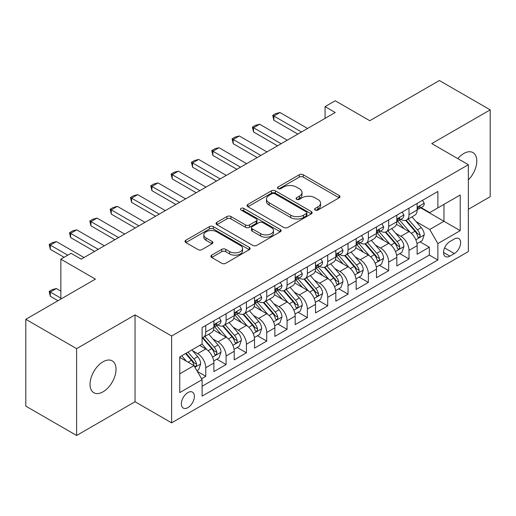 <?xml version="1.0" encoding="UTF-8"?>
<svg xmlns="http://www.w3.org/2000/svg" width="516" height="516" viewBox="0 0 516 516"><rect width="100%" height="100%" fill="white"/><g stroke="black" fill="none" stroke-linecap="round" stroke-linejoin="round"><path stroke-width="0.77" d="M315.166 210.044A1.974 1.142 0 0 0 317.959 210.044L339.154 197.802A2.819 1.632 0 0 0 339.98 196.654A2.819 1.632 0 0 0 339.154 195.5L303.247 174.769A2.819 1.632 0 0 0 299.261 174.769L278.06 187.005A1.974 1.142 0 0 0 277.485 187.811A1.974 1.142 0 0 0 278.06 188.617A1.974 1.142 0 0 0 280.852 188.617L283.6 187.037A9.03 5.212 0 0 1 296.365 187.037L299.357 188.766A9.03 5.212 0 0 1 302.002 192.449A9.03 5.212 0 0 1 299.357 196.132L296.616 197.718A1.974 1.142 0 0 0 296.036 198.525A1.974 1.142 0 0 0 296.616 199.331A1.974 1.142 0 0 0 299.409 199.331L302.15 197.744A9.03 5.212 0 0 1 314.915 197.744L317.908 199.473A9.03 5.212 0 0 1 320.552 203.162A9.03 5.212 0 0 1 317.908 206.845L315.166 208.432A1.974 1.142 0 0 0 314.586 209.238A1.974 1.142 0 0 0 315.166 210.044L315.166 208.432M103.032 391.825A18.395 10.623 120 0 0 115.049 375.616A18.395 10.623 120 0 0 112.23 360.877A18.395 10.623 120 0 0 103.032 361.787A18.395 10.623 120 0 0 91.016 377.996A18.395 10.623 120 0 0 93.835 392.734A18.395 10.623 120 0 0 103.032 391.825M468.354 179.949A18.395 10.623 120 0 0 472.978 152.601A18.395 10.623 120 0 0 463.781 153.51A18.395 10.623 120 0 0 457.808 158.631M187.882 407.608A9.198 5.308 120 0 0 193.893 399.5A9.198 5.308 120 0 0 192.481 392.134A9.198 5.308 120 0 0 187.882 392.586A9.198 5.308 120 0 0 181.877 400.693A9.198 5.308 120 0 0 183.283 408.066A9.198 5.308 120 0 0 187.882 407.608M211.683 255.162A2.819 1.632 0 0 0 210.857 256.317A2.819 1.632 0 0 0 211.683 257.465L221.757 263.283A2.819 1.632 0 0 0 225.744 263.283L249.286 249.692A2.819 1.632 0 0 0 250.112 248.538A2.819 1.632 0 0 0 249.286 247.39L213.379 226.653A2.819 1.632 0 0 0 209.386 226.653L185.844 240.25A2.819 1.632 0 0 0 185.018 241.398A2.819 1.632 0 0 0 185.844 242.552L198.015 249.576A2.819 1.632 0 0 0 202.008 249.576L212.082 243.758A2.819 1.632 0 0 0 212.908 242.61A2.819 1.632 0 0 0 212.082 241.456L206.045 237.973A7.546 4.36 0 0 1 203.833 234.89A7.546 4.36 0 0 1 208.496 230.865A7.546 4.36 0 0 1 216.72 231.813L240.359 245.461A7.546 4.36 0 0 1 242.565 248.538A7.546 4.36 0 0 1 237.908 252.563A7.546 4.36 0 0 1 229.685 251.621L225.744 249.344A2.819 1.632 0 0 0 221.757 249.344L211.683 255.162L211.683 257.465M468.354 209.303L490.2 196.693L490.2 109.856L439.393 80.522L369.779 120.712L335.232 100.768L325.067 106.631L335.232 112.501L81.18 259.174L71.021 253.304L60.856 259.174L60.856 299.067M76.607 348.642L76.607 435.478L135.044 401.738L135.044 314.908L76.607 348.642L25.8 319.307L95.408 279.117L60.856 259.174M135.044 314.908L171.622 336.032L468.354 164.714L468.354 251.55L171.622 422.862L171.622 336.032M490.2 109.856L431.769 143.596L468.354 164.714M283.8 227.459A2.819 1.632 0 0 0 287.786 227.459L311.329 213.869A2.819 1.632 0 0 0 312.154 212.721A2.819 1.632 0 0 0 311.329 211.566L275.421 190.836A2.819 1.632 0 0 0 271.429 190.836L247.886 204.426A2.819 1.632 0 0 0 247.061 205.581A2.819 1.632 0 0 0 247.886 206.729L283.8 227.459M241.798 210.47A1.974 1.142 0 0 1 243.797 210.747L243.797 208.4L280.304 229.478A2.819 1.632 0 0 1 281.13 230.633A2.819 1.632 0 0 1 280.304 231.781L256.768 245.371A2.819 1.632 0 0 1 252.775 245.371L216.868 224.641L216.868 222.338A2.819 1.632 0 0 0 216.043 223.486A2.819 1.632 0 0 0 216.868 224.641M216.868 222.338L226.943 216.52A2.819 1.632 0 0 1 230.929 216.52L245.493 224.931A2.819 1.632 0 0 0 249.486 224.931L256.168 221.067A2.819 1.632 0 0 0 256.994 219.919A2.819 1.632 0 0 0 256.168 218.765L241.004 210.012A1.974 1.142 0 0 1 240.43 209.206A1.974 1.142 0 0 1 241.649 208.154A1.974 1.142 0 0 1 243.797 208.4M76.607 435.478L25.8 406.144L25.8 319.307M201.55 378.712L205.768 376.28L197.331 371.41M192.532 350.687L197.641 353.634A11.494 6.637 60 0 1 205.768 367.715L213.895 363.019L213.895 371.585L226.092 364.541L216.843 359.207M212.856 338.954L217.965 341.895A11.494 6.637 60 0 1 226.092 355.976L234.219 351.286L234.219 359.852L246.416 352.809L237.166 347.468M233.18 327.215L238.289 330.163A11.494 6.637 60 0 1 246.416 344.243L254.543 339.554L254.543 348.119L266.74 341.076L257.49 335.735M253.504 315.482L258.613 318.43A11.494 6.637 60 0 1 266.74 332.51L274.867 327.815L274.867 336.38L287.064 329.343L277.814 324.003M273.828 303.75L278.937 306.697A11.494 6.637 60 0 1 287.064 320.778L295.191 316.082L295.191 324.648L307.388 317.611L298.138 312.27M294.152 292.017L299.254 294.965A11.494 6.637 60 0 1 307.388 309.045L315.515 304.35L315.515 312.915L327.712 305.872L318.462 300.538M314.476 280.285L319.578 283.226A11.494 6.637 60 0 1 327.712 297.306L335.839 292.617L335.839 301.183L348.036 294.139L338.786 288.799M334.8 268.546L339.902 271.493A11.494 6.637 60 0 1 348.036 285.574L356.163 280.878L356.163 289.45L368.36 282.407L359.11 277.066M355.124 256.813L360.226 259.761A11.494 6.637 60 0 1 368.36 273.841L376.487 269.146L376.487 277.711L388.683 270.674L379.434 265.334M375.448 245.081L380.55 248.028A11.494 6.637 60 0 1 388.683 262.109L396.81 257.413L396.81 265.979L409.007 258.942L409.007 250.376A11.494 6.637 -120 0 0 400.874 236.289L395.772 233.348M399.758 253.601L409.007 258.942M213.895 363.019A11.494 6.637 -120 0 0 205.768 348.939L199.673 345.417M234.219 351.286A11.494 6.637 -120 0 0 226.092 337.206L213.521 329.95M254.543 339.554A11.494 6.637 -120 0 0 246.416 325.467L233.845 318.211M274.867 327.815A11.494 6.637 -120 0 0 266.74 313.734L254.169 306.478M295.191 316.082A11.494 6.637 -120 0 0 287.064 302.002L274.493 294.746M315.515 304.35A11.494 6.637 -120 0 0 307.388 290.269L294.817 283.013M335.839 292.617A11.494 6.637 -120 0 0 327.712 278.537L315.141 271.281M356.163 280.878A11.494 6.637 -120 0 0 348.036 266.798L335.465 259.542M376.487 269.146A11.494 6.637 -120 0 0 368.36 255.065L355.788 247.809M396.81 257.413A11.494 6.637 -120 0 0 388.683 243.333L376.112 236.076M454.332 238.992L449.855 241.572A8.907 5.147 120 0 0 444.037 249.422A8.907 5.147 120 0 0 445.405 256.562A8.907 5.147 120 0 0 449.855 256.123L454.332 253.543A8.907 5.147 120 0 0 460.149 245.687A8.907 5.147 120 0 0 458.782 238.553A8.907 5.147 120 0 0 454.332 238.992M179.755 373.816L193.977 365.599L202.111 379.679L202.111 396.107L437.865 259.993L437.865 243.565L429.738 229.485L416.096 221.616M202.111 379.679L179.755 392.586L179.755 356.917L202.111 344.011L202.111 327.583L437.865 191.468L437.865 207.896L460.22 194.99L460.22 230.658L437.865 243.565M217.855 324.938L217.965 325.003A11.494 6.637 60 0 0 223.712 325.57L231.839 320.875A11.494 6.637 -120 0 0 234.219 315.611L234.219 309.039M238.179 313.206L238.289 313.264A11.494 6.637 60 0 0 244.036 313.838L252.163 309.142A11.494 6.637 -120 0 0 254.543 303.879L254.543 297.306M258.503 301.473L258.613 301.531A11.494 6.637 60 0 0 264.36 302.105L272.487 297.41A11.494 6.637 -120 0 0 274.867 292.146L274.867 285.574M278.827 289.74L278.937 289.798A11.494 6.637 60 0 0 284.684 290.366L292.811 285.677A11.494 6.637 -120 0 0 295.191 280.414L295.191 273.841M299.151 278.001L299.254 278.066A11.494 6.637 60 0 0 305.008 278.634L313.135 273.938A11.494 6.637 -120 0 0 315.515 268.675L315.515 262.109M319.475 266.269L319.578 266.333A11.494 6.637 60 0 0 325.332 266.901L333.459 262.205A11.494 6.637 -120 0 0 335.839 256.942L335.839 250.37M339.799 254.536L339.902 254.594A11.494 6.637 60 0 0 345.656 255.168L353.783 250.473A11.494 6.637 -120 0 0 356.163 245.21L356.163 238.637M360.123 242.804L360.226 242.862A11.494 6.637 60 0 0 365.979 243.429L374.106 238.74A11.494 6.637 -120 0 0 376.487 233.477L376.487 226.905M380.447 231.065L380.55 231.129A11.494 6.637 60 0 0 386.303 231.697L394.43 227.008A11.494 6.637 -120 0 0 396.81 221.745L396.81 215.172M202.111 386.252L429.331 255.065L429.331 247.203L417.134 254.246L417.134 245.68A11.494 6.637 -120 0 0 409.007 231.6L396.436 224.344M400.771 219.332L400.874 219.397A11.494 6.637 -120 0 0 406.627 219.964A11.494 6.637 -120 0 0 409.007 214.701L409.007 208.129M406.627 219.964L414.754 215.269A11.494 6.637 -120 0 0 417.134 210.006L417.134 203.439M205.768 325.467L205.768 332.04A11.494 6.637 60 0 1 203.388 337.303A11.494 6.637 60 0 1 202.111 337.767M203.388 337.303L211.515 332.607A11.494 6.637 -120 0 0 213.895 327.344L213.895 320.778M226.092 313.734L226.092 320.307A11.494 6.637 60 0 1 223.712 325.57M246.416 302.002L246.416 308.574A11.494 6.637 60 0 1 244.036 313.838M266.74 290.269L266.74 296.842A11.494 6.637 60 0 1 264.36 302.105M287.064 278.537L287.064 285.103A11.494 6.637 60 0 1 284.684 290.366M307.388 266.798L307.388 273.37A11.494 6.637 60 0 1 305.008 278.634M327.712 255.065L327.712 261.638A11.494 6.637 60 0 1 325.332 266.901M348.036 243.333L348.036 249.905A11.494 6.637 60 0 1 345.656 255.168M368.36 231.6L368.36 238.173A11.494 6.637 60 0 1 365.979 243.429M388.683 219.868L388.683 226.434A11.494 6.637 60 0 1 386.303 231.697M388.683 262.109L388.683 270.674M368.36 273.841L368.36 282.407M348.036 285.574L348.036 294.139M327.712 297.306L327.712 305.872M307.388 309.045L307.388 317.611M287.064 320.778L287.064 329.343M266.74 332.51L266.74 341.076M246.416 344.243L246.416 352.809M226.092 355.976L226.092 364.541M205.768 367.715L205.768 376.28M193.977 365.599L179.755 357.388M429.738 229.485L443.966 221.274L443.966 204.375L460.22 194.99M420.688 207.832L460.22 230.658M421.095 207.6L429.738 212.592L437.865 207.896M135.044 401.738L171.622 422.862M325.067 106.631L325.067 118.364M420.082 241.869L429.331 247.203M429.331 255.065L437.865 259.993M315.953 210.322L317.908 209.193A9.03 5.212 0 0 0 320.552 205.51L320.552 203.162M302.002 192.449L302.002 194.796A9.03 5.212 0 0 1 299.357 198.479L297.403 199.608M339.122 197.828L303.247 177.117A2.819 1.632 0 0 0 299.261 177.117L278.853 188.901M311.29 213.895L275.421 193.184A2.819 1.632 0 0 0 271.429 193.184L247.925 206.755M306.343 213.527A1.974 1.142 0 0 0 306.917 212.721A1.974 1.142 0 0 0 306.343 211.915L274.822 193.713A1.974 1.142 0 0 0 272.029 193.713L269.133 195.383A9.03 5.212 0 0 0 266.488 199.073A9.03 5.212 0 0 0 269.133 202.756L290.682 215.198A9.03 5.212 0 0 0 303.447 215.198L306.343 213.527L306.343 215.875A1.974 1.142 0 0 0 306.917 215.069L306.917 212.721M266.488 199.073L266.488 201.421A9.03 5.212 0 0 0 269.133 205.104L269.133 202.756M306.343 215.875L303.447 217.546A9.03 5.212 0 0 1 290.682 217.546L269.133 205.104M216.907 224.66L226.943 218.868L226.943 216.52M256.994 219.919L256.994 222.267A2.819 1.632 0 0 1 256.168 223.415L249.486 227.272A2.819 1.632 0 0 1 245.493 227.272L230.929 218.868A2.819 1.632 0 0 0 226.943 218.868M243.797 210.747L280.265 231.8M260.606 233.651A7.546 4.36 0 0 0 268.83 234.599A7.546 4.36 0 0 0 273.486 230.575A7.546 4.36 0 0 0 271.281 227.492L262.947 222.68A2.819 1.632 0 0 0 258.961 222.68L252.279 226.543A2.819 1.632 0 0 0 251.453 227.691A2.819 1.632 0 0 0 252.279 228.846L260.606 233.651L260.606 235.999A7.546 4.36 0 0 0 268.83 236.947A7.546 4.36 0 0 0 273.486 232.916L273.486 230.575M251.453 227.691L251.453 230.039A2.819 1.632 0 0 0 252.279 231.194L252.279 228.846M260.606 235.999L252.279 231.194M242.565 248.538L242.565 250.886A7.546 4.36 0 0 1 237.908 254.91A7.546 4.36 0 0 1 229.685 253.969L225.744 251.692A2.819 1.632 0 0 0 221.757 251.692L211.721 257.484M203.833 234.89L203.833 237.237A7.546 4.36 0 0 0 206.045 240.321L206.045 237.973M212.044 243.784L206.045 240.321M249.247 249.712L213.379 229.001A2.819 1.632 0 0 0 209.386 229.001L185.883 242.572M416.967 243.668L422.217 240.637L424.249 234.767A7.617 4.399 -120 0 0 421.282 227.614L411.994 216.862M410.136 232.342L399.519 220.055M404.099 228.762L397.939 221.635A18.254 10.539 -120 0 0 397.372 220.996M405.589 220.377L414.98 231.252A7.617 4.399 60 0 1 417.696 236.502L418.25 237.405L419.282 237.257L419.972 236.418L420.134 235.09A7.617 4.399 -120 0 0 417.418 229.846L408.137 219.094M406.144 220.203L416.231 231.884A3.883 2.238 60 0 1 417.212 233.406L420.134 235.09M422.52 200.331L424.249 203.317A7.617 4.399 60 0 1 422.668 206.69L418.811 208.922A7.617 4.399 -120 0 0 420.134 207.168L419.979 206.49L419.024 206.677L417.696 208.574A7.617 4.399 60 0 1 417.134 209.657M417.392 209.277L417.418 209.277A7.617 4.399 -120 0 0 418.811 208.922M301.492 131.98L273.854 116.023L273.854 120.241L272.732 115.378L275.783 113.617L279.949 112.501L307.588 128.458M297.835 134.089L273.854 120.241M279.949 112.501L273.854 116.023L272.732 115.378M396.643 255.401L401.893 252.369L403.925 246.5A7.617 4.399 -120 0 0 400.958 239.347L391.67 228.601M389.812 244.074L379.202 231.787M383.775 240.501L377.615 233.367A18.254 10.539 -120 0 0 377.048 232.729M385.265 232.11L394.656 242.984A7.617 4.399 60 0 1 397.372 248.235L397.926 249.138L398.958 248.989L399.648 248.157L399.81 246.822A7.617 4.399 -120 0 0 397.094 241.578L387.813 230.826M385.82 231.936L395.907 243.617A3.883 2.238 60 0 1 396.888 245.139L399.81 246.822M376.319 267.133L381.569 264.102L383.601 258.232A7.617 4.399 -120 0 0 380.634 251.086L371.346 240.333M369.488 255.807L358.878 243.52M363.451 252.234L357.291 245.1A18.254 10.539 -120 0 0 356.724 244.468M364.941 243.849L374.332 254.723A7.617 4.399 60 0 1 377.048 259.967L377.602 260.87L378.634 260.728L379.325 259.89L379.486 258.561A7.617 4.399 -120 0 0 376.77 253.311L367.489 242.559M365.496 243.668L375.583 255.356A3.883 2.238 60 0 1 376.564 256.871L379.486 258.561M355.995 278.866L361.245 275.834L363.277 269.971A7.617 4.399 -120 0 0 360.31 262.818L351.022 252.066M349.164 267.546L338.554 255.259M343.127 263.966L336.967 256.833A18.254 10.539 -120 0 0 336.4 256.2M344.617 255.581L354.008 266.456A7.617 4.399 60 0 1 356.724 271.7L357.278 272.603L358.31 272.461L359.001 271.622L359.162 270.294A7.617 4.399 -120 0 0 356.446 265.043L347.165 254.298M345.172 255.401L355.26 267.088A3.883 2.238 60 0 1 356.24 268.604L359.162 270.294M335.671 290.605L340.921 287.567L342.953 281.704A7.617 4.399 -120 0 0 339.986 274.551L330.698 263.799M328.84 279.279L318.23 266.991M322.803 275.699L316.643 268.565A18.254 10.539 -120 0 0 316.076 267.933M324.293 267.314L333.684 278.189A7.617 4.399 60 0 1 336.4 283.432L336.954 284.335L337.986 284.193L338.677 283.355L338.838 282.026A7.617 4.399 -120 0 0 336.122 276.782L326.841 266.03M324.848 267.133L334.936 278.821A3.883 2.238 60 0 1 335.916 280.336L338.838 282.026M402.196 212.063L403.925 215.056A7.617 4.399 60 0 1 402.345 218.423L398.487 220.655A7.617 4.399 -120 0 0 399.81 218.9L399.655 218.223L398.7 218.41L397.372 220.306A7.617 4.399 60 0 1 396.81 221.39M397.068 221.009L397.094 221.009A7.617 4.399 -120 0 0 398.487 220.655M281.168 143.712L253.53 127.755L253.53 131.98L252.408 127.11L255.459 125.349L259.625 124.233L287.264 140.191M277.511 145.822L253.53 131.98M259.625 124.233L253.53 127.755L252.408 127.11M381.872 223.796L383.601 226.788A7.617 4.399 60 0 1 382.027 230.155L378.163 232.387A7.617 4.399 -120 0 0 379.486 230.633L379.331 229.955L378.376 230.149L377.048 232.039A7.617 4.399 60 0 1 376.487 233.122M376.745 232.742L376.77 232.742A7.617 4.399 -120 0 0 378.163 232.387M260.844 155.445L233.206 139.488L233.206 143.712L232.084 138.843L235.135 137.082L239.301 135.966L266.94 151.923M257.187 157.561L233.206 143.712M239.301 135.966L233.206 139.488L232.084 138.843M361.548 235.528L363.277 238.521A7.617 4.399 60 0 1 361.703 241.888L357.84 244.12A7.617 4.399 -120 0 0 359.162 242.365L359.007 241.688L358.052 241.881L356.724 243.771A7.617 4.399 60 0 1 356.163 244.855M356.421 244.474L356.446 244.474A7.617 4.399 -120 0 0 357.84 244.12M240.52 167.178L212.882 151.22L212.882 155.445L211.766 150.575L214.811 148.814L218.977 147.699L246.616 163.662M236.863 169.293L212.882 155.445M218.977 147.699L212.882 151.22L211.766 150.575M341.224 247.261L342.953 250.254A7.617 4.399 60 0 1 341.379 253.627L337.516 255.852A7.617 4.399 -120 0 0 338.838 254.098L338.683 253.427L337.728 253.614L336.4 255.51A7.617 4.399 60 0 1 335.839 256.594M336.097 256.213L336.122 256.213A7.617 4.399 -120 0 0 337.516 255.852M220.197 178.91L192.558 162.953L192.558 167.178L191.442 162.308L194.487 160.547L198.654 159.438L226.292 175.395M216.539 181.026L192.558 167.178M198.654 159.438L192.558 162.953L191.442 162.308M315.347 302.337L320.597 299.306L322.629 293.436A7.617 4.399 -120 0 0 319.662 286.283L310.374 275.531M308.516 291.011L297.906 278.724M302.479 287.431L296.319 280.304A18.254 10.539 -120 0 0 295.752 279.666M303.969 279.046L313.36 289.921A7.617 4.399 60 0 1 316.076 295.171L316.63 296.074L317.663 295.926L318.353 295.088L318.514 293.759A7.617 4.399 -120 0 0 315.798 288.515L306.517 277.763M304.524 278.872L314.612 290.553A3.883 2.238 60 0 1 315.592 292.075L318.514 293.759M320.9 259L322.629 261.986A7.617 4.399 60 0 1 321.055 265.359L317.192 267.591A7.617 4.399 -120 0 0 318.514 265.837L318.359 265.16L317.405 265.347L316.076 267.243A7.617 4.399 60 0 1 315.515 268.326M315.773 267.946L315.798 267.946A7.617 4.399 -120 0 0 317.192 267.591M199.873 190.649L172.234 174.692L172.234 178.917L171.119 174.047L174.163 172.286L178.33 171.17L205.968 187.127M196.215 192.758L172.234 178.917M178.33 171.17L172.234 174.692L171.119 174.047M295.023 314.07L300.273 311.038L302.305 305.169A7.617 4.399 -120 0 0 299.338 298.016L290.05 287.27M288.192 302.744L277.582 290.456M282.155 299.17L275.995 292.037A18.254 10.539 -120 0 0 275.428 291.398M283.645 290.779L293.036 301.654A7.617 4.399 60 0 1 295.752 306.904L296.307 307.807L297.339 307.659L298.029 306.827L298.196 305.498A7.617 4.399 -120 0 0 295.475 300.248L286.193 289.495M284.2 290.605L294.288 302.286A3.883 2.238 60 0 1 295.268 303.808L298.196 305.498M300.576 270.732L302.305 273.725A7.617 4.399 60 0 1 300.731 277.092L296.868 279.324A7.617 4.399 -120 0 0 298.196 277.569L298.035 276.892L297.081 277.079L295.752 278.975A7.617 4.399 60 0 1 295.191 280.059M295.449 279.678L295.475 279.678A7.617 4.399 -120 0 0 296.868 279.324M179.549 202.382L151.91 186.424L151.91 190.649L150.795 185.779L153.839 184.019L158.006 182.903L185.644 198.86M175.892 204.491L151.91 190.649M158.006 182.903L151.91 186.424L150.795 185.779M274.699 325.802L279.949 322.771L281.981 316.901A7.617 4.399 -120 0 0 279.014 309.755L269.726 299.003M267.869 314.476L257.258 302.189M261.831 310.903L255.672 303.769A18.254 10.539 -120 0 0 255.104 303.137M263.321 302.518L272.712 313.393A7.617 4.399 60 0 1 275.428 318.636L275.983 319.539L277.015 319.398L277.705 318.559L277.872 317.23A7.617 4.399 -120 0 0 275.151 311.98L265.869 301.228M263.876 302.337L273.97 314.025A3.883 2.238 60 0 1 274.944 315.54L277.872 317.23M280.252 282.465L281.981 285.458A7.617 4.399 60 0 1 280.407 288.825L276.544 291.056A7.617 4.399 -120 0 0 277.872 289.302L277.711 288.625L276.757 288.818L275.428 290.708A7.617 4.399 60 0 1 274.867 291.792M275.125 291.411L275.151 291.411A7.617 4.399 -120 0 0 276.544 291.056M159.225 214.114L131.586 198.157L131.586 202.382L130.471 197.512L133.515 195.751L137.682 194.635L165.32 210.593M155.568 216.23L131.586 202.382M137.682 194.635L131.586 198.157L130.471 197.512M254.375 337.535L259.625 334.503L261.657 328.64A7.617 4.399 -120 0 0 258.69 321.487L249.409 310.735M247.545 326.215L236.934 313.928M241.507 322.635L235.348 315.502A18.254 10.539 -120 0 0 234.78 314.87M242.997 314.25L252.389 325.125A7.617 4.399 60 0 1 255.104 330.369L255.659 331.272L256.691 331.13L257.381 330.292L257.548 328.963A7.617 4.399 -120 0 0 254.833 323.713L245.545 312.967M243.552 314.07L253.646 325.757A3.883 2.238 60 0 1 254.62 327.273L257.548 328.963M259.929 294.197L261.657 297.19A7.617 4.399 60 0 1 260.083 300.564L256.22 302.789A7.617 4.399 -120 0 0 257.548 301.034L257.387 300.357L256.433 300.551L255.104 302.44A7.617 4.399 60 0 1 254.543 303.524M254.801 303.144L254.833 303.144A7.617 4.399 -120 0 0 256.22 302.789M138.901 225.847L111.263 209.889L111.263 214.114L110.147 209.244L113.191 207.484L117.358 206.368L144.996 222.332M135.244 227.962L111.263 214.114M117.358 206.368L111.263 209.889L110.147 209.244M234.051 349.274L239.301 346.236L241.333 340.373A7.617 4.399 -120 0 0 238.366 333.22L229.085 322.468M227.221 337.948L216.61 325.661M221.183 334.368L215.024 327.234A18.254 10.539 -120 0 0 214.456 326.602M222.673 325.983L232.065 336.858A7.617 4.399 60 0 1 234.78 342.102L235.335 343.005L236.367 342.863L237.057 342.024L237.225 340.695A7.617 4.399 -120 0 0 234.509 335.452L225.221 324.699M223.228 325.802L233.322 337.49A3.883 2.238 60 0 1 234.296 339.006L237.225 340.695M239.605 305.93L241.333 308.923A7.617 4.399 60 0 1 239.759 312.296L235.896 314.521A7.617 4.399 -120 0 0 237.225 312.767L237.063 312.096L236.109 312.283L234.78 314.18A7.617 4.399 60 0 1 234.219 315.263M234.477 314.883L234.509 314.883A7.617 4.399 -120 0 0 235.896 314.521M118.577 237.586L90.939 221.622L90.939 225.847L89.823 220.977L92.867 219.216L97.034 218.107L124.679 234.064M114.92 239.695L90.939 225.847M97.034 218.107L90.939 221.622L89.823 220.977M213.727 361.007L218.977 357.975L221.009 352.106A7.617 4.399 -120 0 0 218.042 344.952L208.761 334.2M206.897 349.68L202.033 344.049M200.859 346.101L200.066 345.191M202.349 337.716L211.741 348.59A7.617 4.399 60 0 1 214.456 353.841L215.011 354.744L216.043 354.595L216.733 353.757L216.901 352.428A7.617 4.399 -120 0 0 214.185 347.184L204.897 336.432M202.904 337.541L212.998 349.222A3.883 2.238 60 0 1 213.972 350.745L216.901 352.428M219.281 317.669L221.009 320.655A7.617 4.399 60 0 1 219.435 324.029L215.572 326.26A7.617 4.399 -120 0 0 216.901 324.506L216.739 323.829L215.785 324.016L214.456 325.912A7.617 4.399 60 0 1 213.895 326.996M214.153 326.615L214.185 326.615A7.617 4.399 -120 0 0 215.572 326.26M98.253 249.318L70.615 233.361L70.615 237.586L69.499 232.716L72.543 230.955L76.71 229.839L104.355 245.797M94.596 251.427L70.615 237.586M76.71 229.839L70.615 233.361L69.499 232.716M196.925 370.701L198.654 369.708L200.685 363.838A7.617 4.399 -120 0 0 197.718 356.685L191.875 349.919M186.418 361.232L181.709 355.788M180.535 357.84L179.755 356.93M185.573 353.557L191.417 360.323A7.617 4.399 60 0 1 194.132 365.573L194.687 366.476L195.719 366.328L196.409 365.496L196.577 364.167A7.617 4.399 -120 0 0 193.861 358.917L188.011 352.151M186.044 353.286L192.674 360.955A3.883 2.238 60 0 1 193.648 362.477L196.577 364.167M60.856 291.089L56.386 288.509L50.291 292.03L60.856 298.132M50.291 296.255L49.175 291.385L50.291 292.03L50.291 296.255L58.011 300.712M49.175 291.385L52.219 289.624L56.386 288.509M67.77 255.181L50.291 245.094L50.291 249.318L49.175 244.449L52.219 242.688L56.386 241.572L84.031 257.529M64.113 257.297L50.291 249.318M56.386 241.572L50.291 245.094L49.175 244.449M197.641 353.634L205.768 348.939M217.965 341.895L226.092 337.206M238.289 330.163L246.416 325.467M258.613 318.43L266.74 313.734M278.937 306.697L287.064 302.002M299.254 294.965L307.388 290.269M319.578 283.226L327.712 278.537M339.902 271.493L348.036 266.798M360.226 259.761L368.36 255.065M380.55 248.028L388.683 243.333M400.874 236.289L409.007 231.6M409.007 214.701L417.134 210.006M205.768 332.04L213.895 327.344M226.092 320.307L234.219 315.611M246.416 308.574L254.543 303.879M266.74 296.842L274.867 292.146M287.064 285.103L295.191 280.414M307.388 273.37L315.515 268.675M327.712 261.638L335.839 256.942M348.036 249.905L356.163 245.21M368.36 238.173L376.487 233.477M388.683 226.434L396.81 221.745M409.007 250.376L417.134 245.68M444.579 247.912L454.332 253.543M443.554 252.485L449.855 256.123M317.908 209.193L317.908 206.845M296.616 199.331L296.616 197.718M299.357 198.479L299.357 196.132M278.06 188.617L278.06 187.005M299.261 177.117L299.261 174.769M303.247 177.117L303.247 174.769M339.154 197.802L339.154 195.5M247.886 206.729L247.886 204.426M271.429 193.184L271.429 190.836M275.421 193.184L275.421 190.836M311.329 213.869L311.329 211.566M290.682 217.546L290.682 215.198M303.447 217.546L303.447 215.198M230.929 218.868L230.929 216.52M245.493 227.272L245.493 224.931M249.486 227.272L249.486 224.931M256.168 223.415L256.168 221.067M280.304 231.781L280.304 229.478M221.757 251.692L221.757 249.344M225.744 251.692L225.744 249.344M229.685 253.969L229.685 251.621M212.082 243.758L212.082 241.456M185.844 242.552L185.844 240.25M209.386 229.001L209.386 226.653M213.379 229.001L213.379 226.653M249.286 249.692L249.286 247.39M415.806 239.759L424.197 234.915M417.418 229.846L421.282 227.614M411.349 233.348L414.98 231.252M424.197 203.233L417.134 207.309M419.153 206.594L420.134 207.168M395.482 251.492L403.873 246.648M397.094 241.578L400.958 239.347M391.025 245.081L394.656 242.984M375.158 263.231L383.549 258.381M376.77 253.311L380.634 251.086M370.701 256.82L374.332 254.723M354.834 274.964L363.225 270.113M356.446 265.043L360.31 262.818M350.377 268.552L354.008 266.456M334.51 286.696L342.901 281.852M336.122 276.782L339.986 274.551M330.053 280.285L333.684 278.189M403.873 214.966L396.81 219.042M398.829 218.333L399.81 218.9M383.549 226.698L376.487 230.775M378.505 230.065L379.486 230.633M363.225 238.431L356.163 242.514M358.181 241.798L359.162 242.365M342.901 250.17L335.839 254.246M337.857 253.53L338.838 254.098M314.186 298.429L322.577 293.585M315.798 288.515L319.662 286.283M309.729 292.017L313.36 289.921M322.577 261.902L315.515 265.979M317.534 265.269L318.514 265.837M293.862 310.161L302.253 305.317M295.475 300.248L299.338 298.016M289.405 303.756L293.036 301.654M302.253 273.635L295.191 277.711M297.21 277.002L298.196 277.569M273.538 321.9L281.93 317.05M275.151 311.98L279.014 309.755M269.081 315.489L272.712 313.393M281.93 285.367L274.867 289.444M276.886 288.734L277.872 289.302M253.214 333.633L261.606 328.782M254.833 323.713L258.69 321.487M248.757 327.221L252.389 325.125M261.606 297.1L254.543 301.183M256.562 300.467L257.548 301.034M232.89 345.365L241.282 340.521M234.509 335.452L238.366 333.22M228.433 338.954L232.065 336.858M241.282 308.839L234.219 312.915M236.238 312.199L237.225 312.767M212.566 357.098L220.958 352.254M214.185 347.184L218.042 344.952M208.109 350.687L211.741 348.59M220.958 320.571L213.895 324.648M215.914 323.938L216.901 324.506M194.945 367.269L200.634 363.986M193.861 358.917L197.718 356.685M188.134 362.226L191.417 360.323"/></g></svg>
